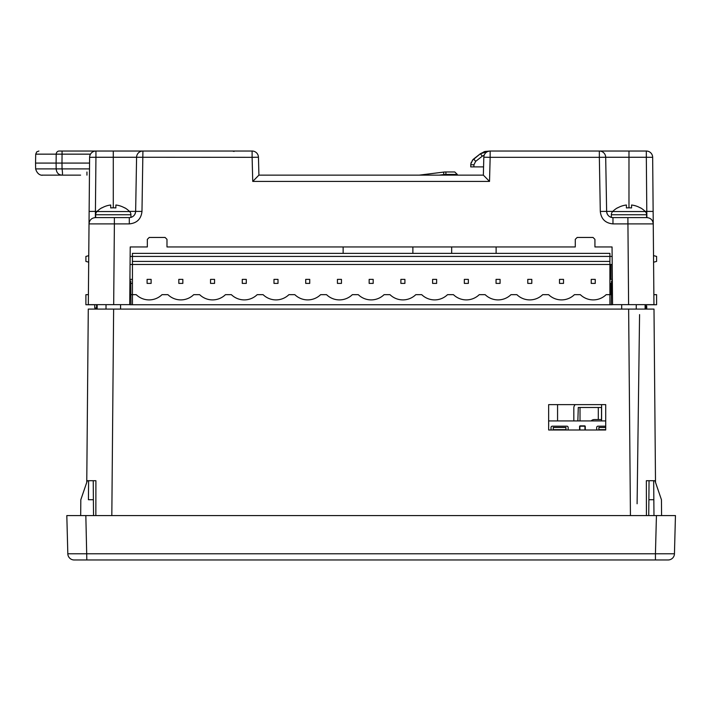 <?xml version="1.0" encoding="UTF-8"?>
<svg xmlns="http://www.w3.org/2000/svg" width="711" height="711" viewBox="0 0 711 711"><rect width="100%" height="100%" fill="white"/><g stroke="black" fill="none" stroke-linecap="round" stroke-linejoin="round"><path stroke-width="1.07" d="M87.195 433.221L88.28 309.089L113.636 309.089L111.823 515.582M630.435 515.582L628.64 309.089L653.996 309.089L655.506 482.369L661.443 499.735L654.938 480.716L653.676 480.716L653.978 515.582L648.743 515.582L649.045 480.716L653.676 480.716M605.71 404.63L605.71 429.995L548.652 429.995L548.652 404.63L605.71 404.63M88.431 499.735L93.39 499.735L93.23 480.716L88.599 480.716L88.431 499.735M93.39 499.735L93.532 515.582L88.297 515.582M67.821 553.789L66.816 515.582L85.835 515.582L86.831 559.966L655.435 559.966L74.157 559.966A6.337 6.337 0 0 1 67.821 553.789L655.435 553.789L656.44 515.582L77.277 515.582L80.681 515.582L80.823 499.735L87.329 480.716L88.599 480.716M87.169 436.332L86.76 482.369L80.823 499.735M77.277 515.582L80.681 515.582M95.852 515.582L95.914 480.716L93.23 480.716M646.423 515.582L646.352 480.716L649.045 480.716M661.586 515.582L664.989 515.582L661.586 515.582L661.443 499.735M664.989 515.582L661.043 515.582M648.876 499.735L653.836 499.735L653.978 515.582M628.64 309.089L113.636 309.089M130.975 304.735L130.771 281.005L129.926 281.005M97.14 309.089L97.176 304.655L97.14 309.089M106.019 304.655L106.01 309.089M120.568 304.655L120.577 309.089M636.256 304.655L636.265 309.089M621.69 309.089L621.698 304.655M612.349 281.005L611.504 281.005L611.291 304.735M645.135 309.089L645.09 304.655L645.135 309.089M655.098 435.07L655.124 438.234M86.76 482.369L88.28 309.089L86.76 482.369M639.571 314.609L637.1 503.77M668.109 559.966L655.435 559.966L655.435 553.789L674.446 553.789L675.45 515.582L674.446 553.789A6.337 6.337 0 0 1 668.109 559.966M656.44 515.582L675.45 515.582M88.893 239.349L88.751 255.658L85.898 256.422L85.898 261.417L88.688 262.163L88.404 294.665L85.898 294.665L85.898 304.735L94.741 304.735M94.741 304.655L94.741 307.952L96.598 307.952M445.904 174.426L445.904 171.964A19.019 19.019 180 0 0 443.557 172.106L419.286 175.128L443.557 172.106A19.019 19.019 180 0 1 445.904 171.964L454.773 171.964L445.904 171.964L454.773 171.964L457.306 174.426L445.904 174.426A16.486 16.477 0 0 0 443.868 174.559L439.256 175.128M457.324 175.128L457.306 174.426M396.08 175.128L258.92 175.128L258.449 157.211L252.112 157.327L252.112 151.034A6.337 6.337 0 0 1 258.449 157.211L258.92 175.128L252.743 181.412L252.112 157.327L136.583 157.264A6.337 6.337 0 0 1 142.92 151.034L252.112 151.034M93.736 151.434L92.821 151.861M92.003 152.412L91.275 153.096M90.057 155.025L89.719 156.18M89.604 157.327A6.337 6.337 0 0 1 95.941 151.034L95.941 157.264L89.604 157.327L89.026 223.894C89.426 220.063 91.541 217.975 95.363 217.61L114.382 217.61L114.382 223.894L89.026 223.894L88.315 304.655L129.713 304.655L130.22 246.957L129.935 279.734M471.313 162.144L470.86 163.841L472.859 159.735L473.695 158.971L474.264 159.673L473.695 158.971L473.117 159.468M484.635 154.269A6.337 6.337 0 0 0 484.244 155.096L482.325 156.153L480.378 153.736L472.264 160.437M473.019 159.566L480.378 153.736L473.695 158.971L475.65 161.379L473.944 164.756L470.78 164.756L470.86 163.859L470.78 164.756L471.633 164.748M480.378 153.736L489.346 151.088L484.831 151.487L480.378 153.736M473.89 166.889L473.944 164.756L473.89 166.889L470.726 166.889L483.569 166.889M470.726 166.889L470.78 164.623M470.798 164.437L470.86 163.859M599.346 151.034L628.977 151.034L599.346 151.034A6.337 6.337 0 0 1 605.692 157.264L599.346 157.327L599.346 151.034L490.155 151.034L490.155 157.327L483.818 157.211A6.337 6.337 0 0 1 490.155 151.034A6.337 6.337 0 0 0 486.262 152.376M483.818 157.211L483.356 175.128L489.523 181.412L252.743 181.412M627.884 217.61L646.903 217.61C650.734 217.975 652.849 220.072 653.249 223.894L653.951 304.655L628.595 304.655L627.884 217.61L612.971 217.61L612.971 223.894C605.372 223.174 601.15 219.015 600.297 211.434L599.346 157.327L490.155 157.327L489.523 181.412M646.903 217.61L646.797 211.38L653.133 211.434L652.662 157.327L646.326 157.264L646.326 151.034A6.337 6.337 0 0 1 652.662 157.327L653.249 223.894L612.971 223.894M612.829 211.38L606.634 211.38L605.692 157.264L628.977 157.264L628.977 207.825M645.126 211.38L646.797 211.38L646.326 157.264L628.977 157.264L628.977 151.034L646.326 151.034L631.697 151.034M609.949 216.837A6.337 6.337 0 0 0 612.971 217.61C609.176 217.246 607.061 215.166 606.634 211.38A6.337 6.337 0 0 0 607.452 214.384M608.189 215.424A6.337 6.337 0 0 0 608.892 216.126M130.22 246.957L147.337 246.957L147.337 239.349L149.239 237.447L165.085 237.447L166.987 239.349L166.987 246.957L575.279 246.957L575.279 239.349L577.181 237.447L593.027 237.447L594.929 239.349L594.929 246.957L612.055 246.957L612.34 279.734M645.73 304.655L645.641 309.089M114.382 217.61L129.295 217.61C133.099 217.246 135.214 215.166 135.641 211.38L136.583 157.264A6.337 6.337 0 0 1 142.92 151.034L141.978 211.434C141.125 219.015 136.894 223.174 129.295 223.894L114.382 223.894L113.68 304.655M113.289 217.61L95.656 217.61L95.656 214.766A4.586 4.586 0 0 1 96.98 211.54L129.598 211.54A4.586 4.586 0 0 1 130.922 214.766L130.922 217.397A6.337 6.337 0 0 0 132.317 216.837M133.375 216.126A6.337 6.337 0 0 0 134.086 215.424M134.823 214.384A6.337 6.337 0 0 0 135.641 211.38L141.978 211.434M129.438 211.38L135.641 211.38L136.583 157.264L95.941 157.264L95.363 217.61M89.55 163.086L56.107 163.086L61.981 163.086L62.088 151.034L59.146 151.034L142.92 151.034M89.382 183.26L88.902 237.447M483.356 175.128L258.92 175.128M96.625 309.089L96.536 304.655M165.085 237.447L166.987 239.349M612.055 246.957L612.553 304.655L628.595 304.655M60.559 151.034L59.146 151.034A3.173 2.942 90 0 0 56.205 154.154L56.107 163.086L35.55 163.086L35.648 168.898L62.053 168.898C62.63 172.817 62.63 174.888 62.053 175.128L78.388 175.128M63.075 175.128L62.417 175.128M80.601 175.128L41.993 175.128C44.597 174.888 38.038 177.146 35.648 168.898M62.053 175.128C58.524 174.906 56.569 172.826 56.169 168.898L56.107 163.086M86.946 175.128L86.946 172.018M90.484 154.154L35.71 154.154L35.55 163.086M95.567 307.952L95.55 309.089M646.77 309.089L646.672 305.926L646.655 309.089M645.712 305.934L646.655 305.926L645.712 305.943M496.118 253.365L496.118 246.957M451.681 253.365L451.681 246.957M412.869 253.365L412.869 246.957M343.137 253.365L343.137 246.957M611.344 214.766A4.586 4.586 0 0 1 612.669 211.54L645.295 211.54A4.586 4.586 0 0 1 646.61 214.766L611.344 214.766L611.344 217.397M628.977 217.61L646.61 217.61L646.61 214.766M612.669 211.54A22.921 22.921 0 0 1 617.468 207.825L617.468 207.825M640.495 207.825L640.495 207.825A22.921 22.921 0 0 1 645.295 211.54M640.398 207.932A22.779 22.779 0 0 0 631.555 205.017L631.555 207.932A22.396 16.522 180 0 0 626.409 207.932L626.409 205.017A22.779 22.779 0 0 0 617.566 207.932M626.409 207.932A22.396 16.522 180 0 1 631.555 207.932M96.98 211.54A22.921 22.921 0 0 1 101.771 207.825L101.771 207.825M124.807 207.825L124.807 207.825A22.921 22.921 0 0 1 129.598 211.54M124.701 207.932A22.779 22.779 0 0 0 115.866 205.017L115.866 207.932A22.396 16.522 180 0 0 110.712 207.932L110.712 205.017A22.779 22.779 0 0 0 101.877 207.932M110.712 207.932A22.396 16.522 180 0 1 115.866 207.932M601.595 404.63L601.595 420.93M573.821 420.93L573.821 407.883A4.426 4.426 0 0 1 575.243 404.63M601.595 407.483L578.283 407.483L577.847 420.93M591.152 420.93A4.426 4.426 0 0 1 594.352 419.561L601.595 419.561M565.929 429.675L553.256 429.675L553.256 427.462L565.929 427.462L565.929 429.675M605.71 429.675L598.902 429.675L598.902 427.462L605.71 427.462M605.71 420.93L548.652 420.93M585.269 429.995L585.269 426.511A0.631 0.631 0 0 0 584.638 425.871L580.194 425.871A0.631 0.631 0 0 0 579.563 426.511L579.563 429.995M568.116 429.995A1.271 1.271 0 0 0 568.151 429.675L568.151 427.462A1.271 1.271 0 0 0 566.88 426.191L552.305 426.191A1.271 1.271 0 0 0 551.034 427.462L551.034 429.675A1.271 1.271 0 0 0 551.078 429.995M605.71 426.191L597.951 426.191A1.271 1.271 0 0 0 596.68 427.462L596.68 429.675A1.271 1.271 0 0 0 596.725 429.995M584.949 429.995L584.949 426.822A0.631 0.631 0 0 0 584.318 426.191L580.514 426.191A0.631 0.631 0 0 0 579.883 426.822L579.883 429.995M557.566 420.93L557.566 404.63M580.016 420.93L580.016 407.483M601.515 419.561L601.515 407.483M598.298 419.561L598.298 407.483M611.016 294.665L611.016 283.396M611.016 279.37L611.016 264.474M612.287 304.735L129.98 304.735M609.905 304.735L609.905 294.665L611.38 294.665M653.862 294.665L656.591 294.665L656.591 304.735L645.73 304.735M609.905 283.396L611.478 283.396M609.905 279.37L612.331 279.37M612.207 264.474L609.905 264.474L609.905 256.422L612.135 256.422M653.525 255.605L656.591 256.422L656.591 261.417L653.578 262.217M130.886 294.665L132.442 294.665L132.442 304.735M132.442 279.37L129.935 279.37M132.442 283.396L130.788 283.396M130.14 256.422L132.442 256.422L132.442 264.474L130.069 264.474M447.521 294.665A18.522 18.522 0 0 1 421.721 294.665L415.793 294.665A18.522 18.522 0 0 1 389.992 294.665L384.073 294.665A18.522 18.522 0 0 1 358.273 294.665L352.345 294.665A18.522 18.522 0 0 1 326.545 294.665L320.625 294.665A18.522 18.522 0 0 1 294.825 294.665L288.906 294.665A18.522 18.522 0 0 1 263.097 294.665L257.178 294.665A18.522 18.522 0 0 1 231.377 294.665L225.458 294.665A18.522 18.522 0 0 1 199.649 294.665L193.73 294.665A18.522 18.522 0 0 1 167.929 294.665L162.01 294.665A18.522 18.522 0 0 1 136.201 294.665L132.442 294.665L132.442 264.474L609.905 264.474L609.905 294.665L606.136 294.665A18.522 18.522 0 0 1 580.336 294.665L574.417 294.665A18.522 18.522 0 0 1 548.608 294.665L542.689 294.665A18.522 18.522 0 0 1 516.888 294.665L510.969 294.665A18.522 18.522 0 0 1 485.16 294.665L479.241 294.665A18.522 18.522 0 0 1 453.44 294.665L447.521 294.665M182.843 279.37L182.843 283.396L178.816 283.396L178.816 279.37L182.843 279.37M246.29 279.37L246.29 283.396L242.264 283.396L242.264 279.37L246.29 279.37M309.738 279.37L309.738 283.396L305.712 283.396L305.712 279.37L309.738 279.37M373.186 279.37L373.186 283.396L369.16 283.396L369.16 279.37L373.186 279.37M436.634 279.37L436.634 283.396L432.608 283.396L432.608 279.37L436.634 279.37M500.082 279.37L500.082 283.396L496.056 283.396L496.056 279.37L500.082 279.37M595.249 279.37L595.249 283.396L591.223 283.396L591.223 279.37L595.249 279.37M563.521 279.37L563.521 283.396L559.504 283.396L559.504 279.37L563.521 279.37M531.801 279.37L531.801 283.396L527.775 283.396L527.775 279.37L531.801 279.37M468.353 279.37L468.353 283.396L464.327 283.396L464.327 279.37L468.353 279.37M404.906 279.37L404.906 283.396L400.88 283.396L400.88 279.37L404.906 279.37M341.458 279.37L341.458 283.396L337.432 283.396L337.432 279.37L341.458 279.37M278.01 279.37L278.01 283.396L273.984 283.396L273.984 279.37L278.01 279.37M214.562 279.37L214.562 283.396L210.536 283.396L210.536 279.37L214.562 279.37M151.123 279.37L151.123 283.396L147.097 283.396L147.097 279.37L151.123 279.37M609.905 253.365L132.442 253.365L132.442 256.422L609.905 256.422L609.905 253.365M609.905 261.417L132.442 261.417M61.981 163.086L62.053 168.898L89.506 168.898M443.557 172.106L443.868 174.559M482.325 156.144L475.65 161.379M606.634 211.38L600.297 211.434M89.133 211.434L97.14 211.38M113.289 151.034L113.289 207.825M129.295 217.61L129.295 223.894M95.656 214.766L130.922 214.766M489.346 151.088L483.96 151.763M234.079 151.443L232.533 151.034L234.079 151.443M35.71 154.154L36.759 151.843L38.892 151.034"/></g></svg>
